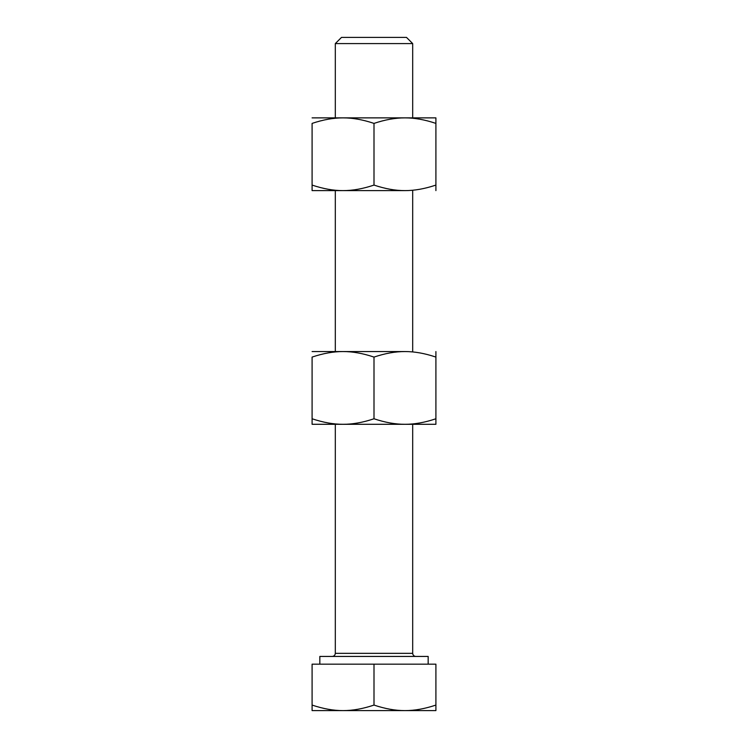 <?xml version="1.0" encoding="UTF-8"?>
<svg xmlns="http://www.w3.org/2000/svg" width="748" height="748" viewBox="0 0 748 748"><rect width="100%" height="100%" fill="white"/><g stroke="black" fill="none" stroke-linecap="round" stroke-linejoin="round"><path stroke-width="1.12" d="M404.949 190.609L312.094 190.609L312.094 185.083C323.173 188.805 333.486 190.647 343.051 190.609C352.607 190.647 362.93 188.805 374 185.083L374 123.401C385.07 119.68 395.393 117.838 404.949 117.875L435.906 117.875L404.949 117.875C414.514 117.838 424.827 119.68 435.906 123.401L435.906 117.875L435.906 123.401C424.827 119.68 414.514 117.838 404.949 117.875L343.051 117.875L404.949 117.875C395.393 117.838 385.07 119.68 374 123.401C362.93 119.68 352.607 117.838 343.051 117.875L312.094 117.875L343.051 117.875C352.607 117.838 362.93 119.68 374 123.401L374 185.083C362.93 188.805 352.607 190.647 343.051 190.609L404.949 190.609C395.393 190.647 385.07 188.805 374 185.083C385.07 188.805 395.393 190.647 404.949 190.609C414.514 190.647 424.827 188.805 435.906 185.083C424.827 188.805 414.514 190.647 404.949 190.609M312.094 123.401C323.173 119.68 333.486 117.838 343.051 117.875C333.486 117.838 323.173 119.68 312.094 123.401L312.094 185.083L312.094 123.401M435.906 190.609L435.906 123.401L435.906 190.609M312.094 185.083L312.094 190.609L343.051 190.609C333.486 190.647 323.173 188.805 312.094 185.083M335.31 117.875L335.31 43.59L341.499 37.4L406.501 37.4L341.499 37.4L406.501 37.4L412.69 43.59L335.31 43.59L412.69 43.59L412.69 117.875M312.094 351.56L404.949 351.56C414.514 351.523 424.827 353.365 435.906 357.086L435.906 351.56L435.906 357.086C424.827 353.365 414.514 351.523 404.949 351.56L343.051 351.56C333.486 351.523 323.173 353.365 312.094 357.086L312.094 424.294L343.051 424.294L312.094 424.294L312.094 357.086C323.173 353.365 333.486 351.523 343.051 351.56C352.607 351.523 362.93 353.365 374 357.086C362.93 353.365 352.607 351.523 343.051 351.56L312.094 351.56M404.949 424.294L343.051 424.294L404.949 424.294C395.393 424.34 385.07 422.489 374 418.768C362.93 422.489 352.607 424.34 343.051 424.294C333.486 424.34 323.173 422.489 312.094 418.768C323.173 422.489 333.486 424.34 343.051 424.294C352.607 424.34 362.93 422.489 374 418.768L374 357.086C385.07 353.365 395.393 351.523 404.949 351.56C395.393 351.523 385.07 353.365 374 357.086L374 418.768C385.07 422.489 395.393 424.34 404.949 424.294L435.906 424.294L404.949 424.294C414.514 424.34 424.827 422.489 435.906 418.768C424.827 422.489 414.514 424.34 404.949 424.294M435.906 424.294L435.906 357.086L435.906 424.294M412.69 424.294L412.69 653.341L335.31 653.341L412.69 653.341C412.887 655.201 413.915 656.239 415.785 656.435M335.31 424.294L335.31 653.341C335.113 655.211 334.085 656.239 332.215 656.435L428.165 656.435L319.835 656.435L319.835 664.168M412.69 190.609L412.69 351.56M343.051 710.6C333.486 710.637 323.173 708.795 312.094 705.074L312.094 710.6L404.949 710.6C395.393 710.637 385.07 708.795 374 705.074C362.93 708.795 352.607 710.637 343.051 710.6C352.607 710.637 362.93 708.795 374 705.074L374 664.168L435.906 664.168L435.906 705.074C424.827 708.795 414.514 710.637 404.949 710.6L435.906 710.6L435.906 705.074L435.906 710.6L404.949 710.6C414.514 710.637 424.827 708.795 435.906 705.074L435.906 664.168L312.094 664.168L374 664.168L374 705.074C385.07 708.795 395.393 710.637 404.949 710.6L312.094 710.6L312.094 705.074C323.173 708.795 333.486 710.637 343.051 710.6M312.094 664.168L312.094 705.074L312.094 664.168M428.165 664.168L428.165 656.435M335.31 190.609L335.31 351.56"/></g></svg>
